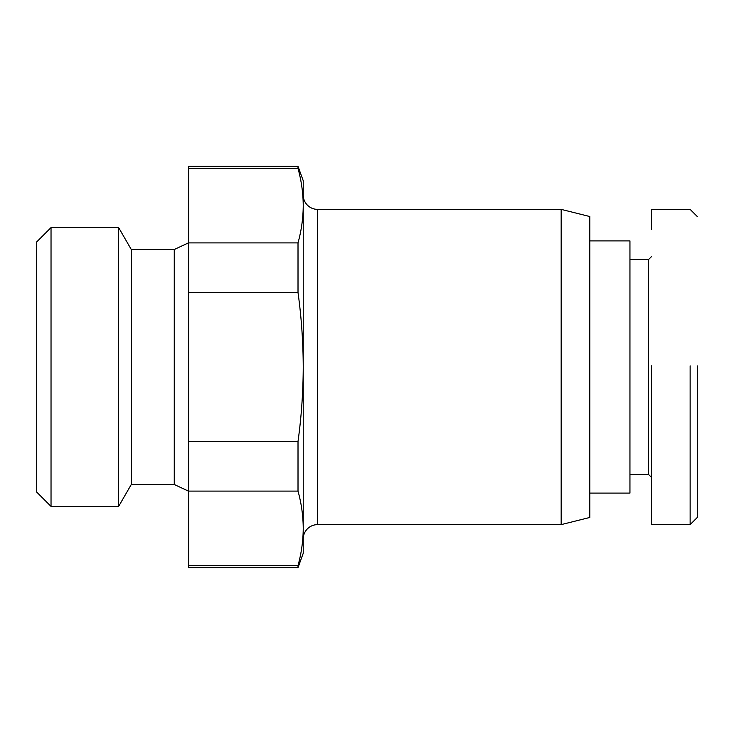 <?xml version="1.0" encoding="UTF-8"?>
<svg xmlns="http://www.w3.org/2000/svg" width="734" height="734" viewBox="0 0 734 734"><rect width="100%" height="100%" fill="white"/><g stroke="black" fill="none" stroke-linecap="round" stroke-linejoin="round"><path stroke-width="1.1" d="M697.3 365.881L697.3 517.461L690.134 524.626L651.443 524.626L651.443 484.247M690.134 365.835L690.134 524.626M629.946 259.524L648.581 259.524L648.581 474.476L651.443 477.339M648.581 259.524L651.443 256.661M629.946 474.476L648.581 474.476M51.031 506.396L36.7 492.074L36.7 241.926L51.031 227.604L118.633 227.604L118.633 506.396L51.031 506.396L51.031 227.604M589.824 493.101L629.946 493.101L629.946 240.899L589.824 240.899M118.633 506.396L131.276 484.504L131.276 249.496L118.633 227.604M131.276 484.504L174.261 484.504L174.261 249.496L188.592 242.807M131.276 249.496L174.261 249.496M589.824 216.539L589.824 517.461L561.171 524.626L561.171 209.373L589.824 216.539M174.261 484.504L188.592 491.193M561.171 209.373L317.565 209.373L317.565 524.626L561.171 524.626M317.565 209.373A14.331 14.331 0 0 1 303.234 195.042M317.565 524.626A14.331 14.331 0 0 0 303.234 538.958M303.234 553.289L298.013 567.621L298.013 565.556C301.426 553.207 303.16 540.793 303.234 528.333L303.234 553.289M298.013 567.621L188.592 567.621L188.592 166.379L298.013 166.379L298.013 168.444C301.426 180.793 303.16 193.207 303.234 205.667L303.234 528.333C303.16 515.864 301.426 503.451 298.013 491.101L298.013 441.455C301.426 416.756 303.16 391.938 303.234 367C303.16 342.062 301.426 317.244 298.013 292.545L298.013 242.899C301.426 230.549 303.16 218.136 303.234 205.667L303.234 180.711L298.013 166.379M651.443 229.412L651.443 209.373L690.134 209.373L697.3 216.539M651.443 365.835L651.443 524.626M298.013 168.444L188.592 168.444M188.592 242.899L298.013 242.899M188.592 292.545L298.013 292.545M188.592 441.455L298.013 441.455M188.592 491.101L298.013 491.101M188.592 565.556L298.013 565.556"/></g></svg>
